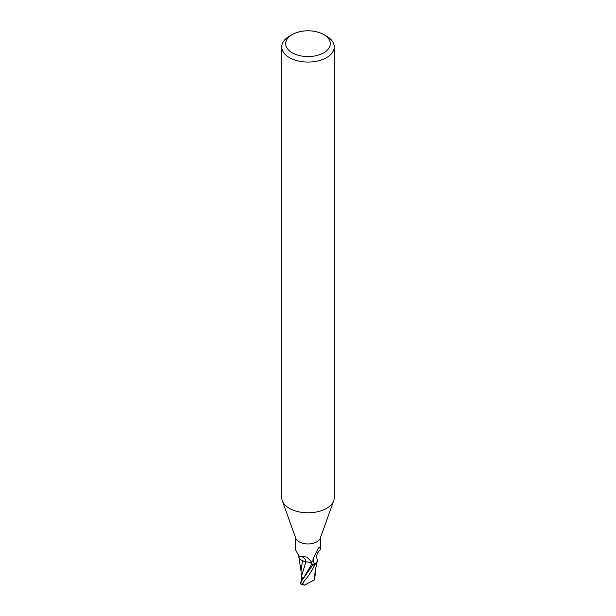 <?xml version="1.0" encoding="UTF-8"?>
<svg xmlns="http://www.w3.org/2000/svg" width="616" height="616" viewBox="0 0 616 616"><rect width="100%" height="100%" fill="white"/><g stroke="black" fill="none" stroke-linecap="round" stroke-linejoin="round"><path stroke-width="0.92" d="M323.777 34.573L326.565 36.182A26.249 15.154 180 0 1 334.249 46.901L334.249 497.643A26.249 15.154 180 0 1 333.71 500.716A26.249 15.154 180 0 1 326.565 508.362A26.249 15.154 180 0 1 300.477 512.165A26.249 15.154 180 0 1 282.29 500.716A26.249 15.154 180 0 1 281.751 497.643L281.751 46.901A26.249 15.154 180 0 1 289.435 36.182L292.223 34.573A22.315 12.882 180 0 1 323.777 34.573A22.315 12.882 180 0 1 323.777 52.791A22.315 12.882 180 0 1 292.223 52.791A22.315 12.882 180 0 1 292.223 34.573L289.435 36.182M333.71 500.716L320.274 538.168A12.536 7.238 180 0 1 316.863 541.818A12.536 7.238 180 0 1 304.412 543.635A12.536 7.238 180 0 1 295.726 538.168L282.29 500.716M334.249 46.901A26.249 15.154 180 0 1 326.565 57.619A26.249 15.154 180 0 1 297.952 60.899A26.249 15.154 180 0 1 281.751 46.901M302.918 578.878L302.14 578.932L302.14 577.192L302.14 579.517L301.155 579.425L301.07 570.686M317.325 560.768A11.265 6.499 180 0 1 315.661 563.871L314.222 563.486L312.843 561.422L313.074 558.789L318.21 548.748C319.073 547.231 319.558 546.839 319.666 547.57L320.536 549.626C317.232 552.336 316.093 555.517 317.132 559.189A11.265 6.499 180 0 1 317.325 560.768L316.493 563.055L315.107 564.464A13.059 7.538 180 0 1 312.651 565.188L300.439 582.551L300.477 583.783M312.866 565.496L311.842 563.987C310.664 562.516 308.678 561.831 305.875 561.931L303.434 561.145A11.265 6.499 180 0 1 298.66 555.978M305.99 562.008L302.433 560.614L305.875 561.931M295.464 537.445L295.464 549.626L298.991 556.109L306.753 557.087L310.649 560.799L312.528 564.887A12.536 7.238 180 0 0 315.661 563.871M319.288 547.262L319.666 547.57A13.552 12.921 -29.6 0 0 318.326 548.556M314.222 563.486A13.552 12.921 -29.6 0 1 313.398 557.888M303.434 561.145A11.265 6.499 180 0 0 305.944 561.915A5.644 3.257 180 0 1 311.912 563.971L312.528 564.887M312.458 564.903L312.651 565.188A13.059 7.538 180 0 0 315.115 564.464L317.225 561.476M305.944 561.915A14.284 8.085 169.5 0 0 301.463 556.525M302.487 560.714L301.07 570.431M302.949 579.163L301.509 576.407L305.844 562.023M301.509 576.407L301.139 575.436L301.155 579.425M314.761 575.367L314.36 579.918L304.335 585.2L302.702 583.29C305.351 579.063 308.216 577.662 314.999 564.549L316.493 563.055M314.822 578.378L314.252 580.026M314.915 575.529L315.099 572.172M315.461 569.946L315.523 574.782L314.969 575.56M300.007 583.783L304.335 585.2M314.999 564.549A13.129 7.577 180 0 1 312.674 565.218M311.912 563.971A19.72 11.157 169.5 0 0 311.219 561.707M302.625 579.594L311.842 563.987M315.523 574.782L315.292 574.112M302.702 583.29A13.129 7.577 180 0 1 300.439 582.551M320.536 549.626L320.536 537.445M299.715 556.325L298.991 556.109M301.07 571.479L298.883 557.126M314.738 575.691C315.061 571.44 315.461 569.53 317.217 561.499M314.93 573.565L314.907 578.763"/></g></svg>

